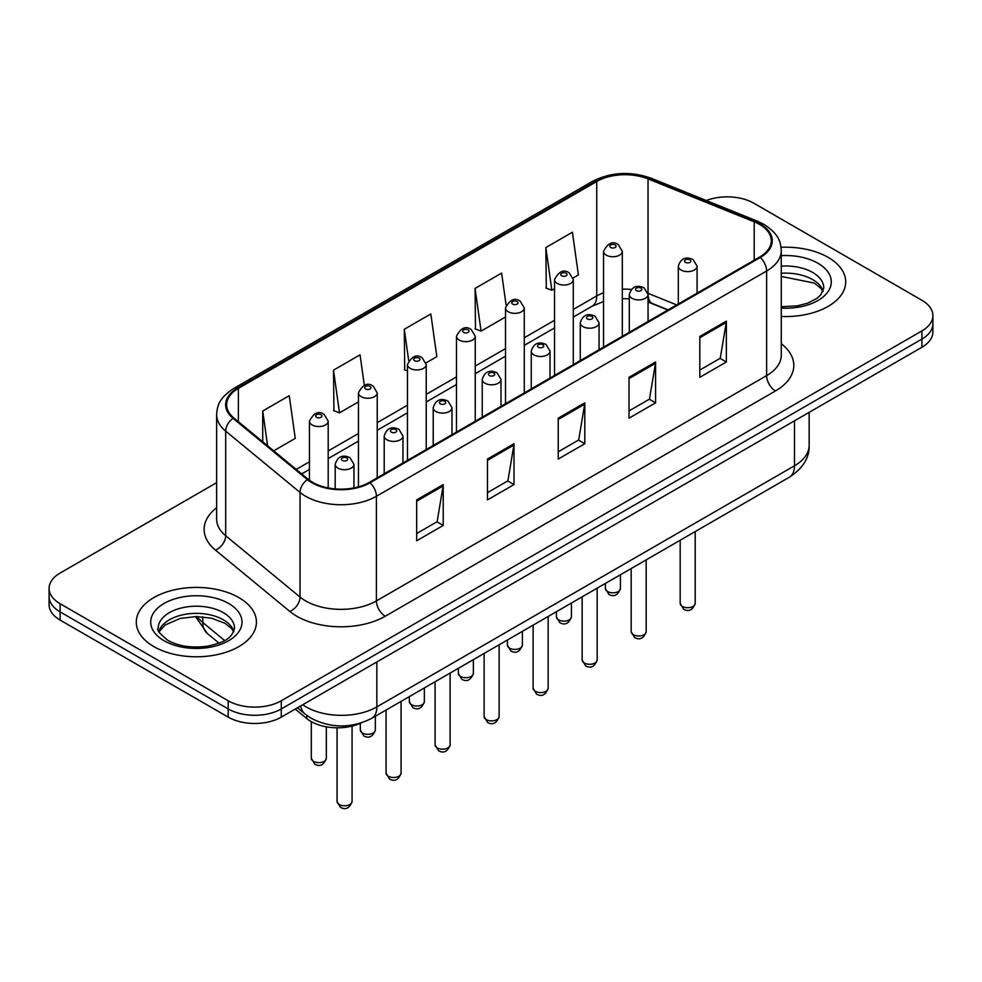<?xml version="1.0" encoding="UTF-8"?>
<svg xmlns="http://www.w3.org/2000/svg" width="982" height="982" viewBox="0 0 982 982"><rect width="100%" height="100%" fill="white"/><g stroke="black" fill="none" stroke-linecap="round" stroke-linejoin="round"><path stroke-width="1.47" d="M667.858 310.03L649.176 302.481A50.057 28.895 0 0 0 648.059 302.039M361.106 722.973A37.537 21.678 180 0 1 306.752 718.554L295.238 709.065M828.121 257.358A60.062 34.677 0 0 0 781.071 247.304A60.062 34.677 0 0 1 828.121 257.358A60.062 34.677 0 0 1 845.711 281.871A60.062 34.677 0 0 0 828.121 257.358M238.822 597.572A60.062 34.677 0 0 0 173.372 590.059A60.062 34.677 0 0 0 136.289 622.097A60.062 34.677 0 0 0 153.879 646.622A60.062 34.677 0 0 0 219.342 654.135A60.062 34.677 0 0 0 256.425 622.097A60.062 34.677 0 0 0 238.822 597.572A60.062 34.677 0 0 0 173.372 590.059A60.062 34.677 0 0 0 136.289 622.097A60.062 34.677 0 0 0 153.879 646.622A60.062 34.677 0 0 0 219.342 654.135A60.062 34.677 0 0 0 256.425 622.097A60.062 34.677 0 0 0 238.822 597.572M759.54 224.399A40.041 23.114 180 0 1 771.275 240.75A40.041 23.114 180 0 1 759.54 257.1L369.342 482.383A40.041 23.114 180 0 1 308.225 479.29L233.888 418.001A40.041 23.114 180 0 1 226.646 404.744A40.041 23.114 180 0 1 238.368 388.393L596.749 181.486A40.041 23.114 180 0 1 648.034 178.896L754.201 221.809A40.041 23.114 180 0 1 759.54 224.399M760.252 223.994A41.048 23.691 0 0 0 754.765 221.343L648.599 178.417A41.048 23.691 0 0 0 596.037 181.081L237.669 387.988A41.048 23.691 0 0 0 233.065 418.332L307.403 479.621A41.048 23.691 0 0 0 370.042 482.788L760.252 257.505A41.048 23.691 0 0 0 760.252 223.994M216.629 482.678L60.098 573.058A37.537 21.678 0 0 0 49.1 588.378L49.1 604.728A37.537 21.678 0 0 0 60.098 620.059L228.205 717.118L228.205 708.943A37.537 21.678 0 0 0 281.294 708.943L921.902 339.085A37.537 21.678 0 0 0 932.9 323.765A37.537 21.678 0 0 1 921.902 339.085L281.294 708.943A37.537 21.678 0 0 1 228.205 708.943L60.098 611.884L228.205 708.943L228.205 700.767A37.537 21.678 0 0 0 281.294 700.767L921.902 330.922A37.537 21.678 0 0 0 932.9 315.59A37.537 21.678 0 0 0 921.902 300.271L753.795 203.2A37.537 21.678 0 0 0 706.328 200.537M49.1 596.553A37.537 21.678 0 0 0 60.098 611.884A37.537 21.678 0 0 1 49.1 596.553M416.675 499.899L416.675 540.775L443.226 525.444L443.226 484.58L416.675 499.899M416.675 533.521L437.125 521.712L443.115 485.93A10.016 5.782 -120 0 0 443.226 484.58M436.941 521.823L443.226 525.444M487.465 459.036L487.465 499.899L514.003 484.58L514.003 443.717L487.465 459.036M487.465 492.657L507.903 480.849L513.893 445.067A10.016 5.782 -120 0 0 514.003 443.717M507.731 480.959L514.003 484.58M699.822 336.433L699.822 377.297L726.361 361.977L726.361 321.114L699.822 336.433M699.822 370.054L720.26 358.246L726.25 322.464A10.016 5.782 -120 0 0 726.361 321.114M720.076 358.356L726.361 361.977M629.032 377.297L629.032 418.172L655.571 402.841L655.571 361.977L629.032 377.297M629.032 410.918L649.47 399.109L655.473 363.328A10.016 5.782 -120 0 0 655.571 361.977M649.298 399.22L655.571 402.841M558.242 418.172L558.242 459.036L584.793 443.717L584.793 402.841L558.242 418.172M558.242 451.781L578.693 439.985L584.683 404.203A10.016 5.782 -120 0 0 584.793 402.841M578.508 440.083L584.793 443.717M781.279 316.462A60.062 34.677 0 0 0 845.711 281.871A60.062 34.677 0 0 1 781.279 316.462M49.1 588.378A37.537 21.678 0 0 0 60.098 603.709L228.205 700.767M273.708 450.836L295.251 438.389L289.26 395.697L262.722 411.016L262.722 441.777M506.098 305.034L501.618 273.094L475.079 288.413L475.497 329.031M573.107 277.98L578.398 274.923L572.408 232.218L545.857 247.55L546.287 288.168M364.322 385.312L360.05 354.821L333.499 370.153L333.929 410.771M426.053 362.874L436.83 356.662L430.828 313.958L404.289 329.277L404.719 369.907M407.469 370.926L404.289 369.748M404.289 329.277L408.672 360.504M475.079 288.413L481.07 331.118L505.509 317.002M481.07 331.118L475.079 328.872M545.857 247.55L551.847 290.242L554.523 288.708M551.847 290.242L545.857 288.008M333.499 370.153L339.49 412.845L358.455 401.908M339.49 412.845L333.499 410.611M262.722 411.016L267.595 445.791M228.205 717.118A37.537 21.678 0 0 0 281.294 717.118L921.902 347.26A37.537 21.678 0 0 0 932.9 331.941L932.9 315.59M306.752 715.399L306.752 718.554M781.279 343.725A62.566 36.125 180 0 1 775.473 390.946L385.263 616.217A12.508 7.23 60 0 1 376.413 600.898L766.623 375.615A50.057 28.895 0 0 0 781.279 355.177L781.279 250.557A50.057 28.895 180 0 1 766.623 270.995A12.508 7.23 -120 0 0 760.252 257.505M385.263 616.217A62.566 36.125 180 0 1 296.785 616.217A62.566 36.125 180 0 1 289.776 611.405L215.439 550.104A62.566 36.125 180 0 1 216.629 507.719M305.635 600.898A50.057 28.895 0 0 0 376.413 600.898L376.413 496.278A50.057 28.895 180 0 1 300.026 492.412L225.688 431.123A50.057 28.895 180 0 1 216.629 414.551L216.629 519.171A50.057 28.895 0 0 0 225.688 535.742L300.026 597.044A50.057 28.895 0 0 0 305.635 600.898M781.279 250.557C780.469 241.965 779.671 234.808 764.033 224.399L757.453 221.208A12.508 5.855 112 0 0 754.765 221.343M757.453 221.208L651.287 178.282C630.554 170.954 610.878 172.022 592.256 181.474A12.508 7.23 60 0 1 596.037 181.081M237.669 387.988A12.508 7.23 -120 0 0 233.888 388.381C218.716 398.336 217.329 405.824 216.629 414.551M233.065 418.332A12.508 8.372 129.5 0 0 225.688 431.123L225.688 535.742A12.508 8.372 -50.5 0 1 215.439 550.104M651.287 178.282A12.508 5.855 112 0 0 648.599 178.417M307.403 479.621A12.508 8.372 129.5 0 0 300.026 492.412L300.026 597.044A12.508 8.372 -50.5 0 1 289.776 611.405M370.042 482.788A12.508 7.23 60 0 1 376.413 496.278L766.623 270.995L766.623 375.615A12.508 7.23 60 0 0 775.473 390.946M281.294 700.767L281.294 717.118M921.902 330.922L921.902 347.26M60.098 603.709L60.098 620.059M238.368 388.393L238.368 421.695M754.201 221.809L754.201 260.181M648.034 178.896L648.034 293.323A40.041 23.114 0 0 0 647.96 293.299M676.708 304.923L648.034 293.323A22.525 10.544 -68 0 0 648.034 293.888M631.291 289.432A40.041 23.114 0 0 0 622.318 289.199M603.537 292.771A40.041 23.114 0 0 0 596.749 295.913L573.292 309.453M596.749 181.486L596.749 295.913A22.525 12.999 60 0 1 592.085 306.224L573.292 317.076M554.523 320.292L524.278 337.759M505.509 348.598L475.251 366.065M456.483 376.892L426.237 394.359M407.469 405.198L377.223 422.665M358.455 433.492L328.197 450.959M309.428 461.798L296.245 469.408M668.128 309.87L652.502 303.561A22.525 10.544 -68 0 1 648.059 294.575M558.242 419.461L584.683 404.203M629.032 378.598L655.473 363.328M699.822 337.734L726.25 322.464M487.465 460.337L513.893 445.067M416.675 501.201L443.115 485.93M302.714 704.757A50.057 28.895 0 0 0 306.077 706.893A50.057 28.895 0 0 0 376.855 706.893L794.487 465.775A50.057 28.895 0 0 0 809.156 445.349C809.512 457.772 802.908 468.402 789.307 477.24L371.675 718.358A25.029 14.448 60 0 0 376.855 706.893L376.855 661.942M794.487 420.824L794.487 465.775A25.029 14.448 60 0 1 789.307 477.24M300.688 705.923A25.029 16.743 129.5 0 0 305.046 714.061L297.448 707.789M197.247 616.536A50.057 28.895 0 0 0 202.808 622.514L202.808 616.831M219.023 643.136L207.386 633.537A25.029 16.743 129.5 0 1 202.808 622.514L224.62 640.51M695.207 603.353C692.727 610.104 688.885 612.081 683.681 609.282L680.182 603.353A7.512 4.333 0 0 0 682.38 606.422A7.512 4.333 0 0 0 690.567 607.355A7.512 4.333 0 0 0 695.207 603.353L695.207 531.569M681.054 270.025A9.39 5.413 180 0 1 678.304 266.196C680.71 258.487 685.62 256.265 693.034 259.494L697.085 266.196A9.39 5.413 180 0 1 691.291 271.192A9.39 5.413 180 0 1 681.054 270.025M689.904 259.8A3.13 1.804 0 0 0 685.485 259.8A3.13 1.804 0 0 0 685.485 262.366A3.13 1.804 0 0 0 689.904 262.366A3.13 1.804 0 0 0 689.904 259.8M607.613 591.557A7.512 4.333 0 0 0 615.8 592.49A7.512 4.333 0 0 0 620.44 588.488C617.96 595.239 614.118 597.216 608.914 594.417L605.415 588.488A7.512 4.333 0 0 0 607.613 591.557M622.318 336.323L622.318 251.331A9.39 5.413 180 0 1 616.524 256.327A9.39 5.413 180 0 1 606.287 255.16A9.39 5.413 180 0 1 603.537 251.331L603.537 347.162M610.718 247.501A3.13 1.804 0 0 0 615.137 247.501A3.13 1.804 0 0 0 615.137 244.935A3.13 1.804 0 0 0 610.718 244.935A3.13 1.804 0 0 0 610.718 247.501M823.149 291.151A38.138 22.021 0 0 0 812.617 279.588A38.138 22.021 0 0 0 781.279 273.278M781.279 306.715L797.298 305.881L807.658 303.156L816.705 298.516L820.657 295.042L823.788 288.008A38.138 22.021 0 0 0 812.617 272.431A38.138 22.021 0 0 0 781.279 266.134M781.279 308.115A45.651 26.354 0 0 0 826.93 293.115A45.651 26.354 0 0 0 817.92 263.237A45.651 26.354 0 0 0 781.279 255.639M646.181 631.659C643.713 638.41 639.871 640.387 634.667 637.588L631.168 631.659A7.512 4.333 0 0 0 633.365 634.716A7.512 4.333 0 0 0 641.553 635.661A7.512 4.333 0 0 0 646.181 631.659L646.181 559.875M632.04 298.319A9.39 5.413 180 0 1 629.29 294.49C631.684 286.793 636.594 284.559 644.02 287.8L648.059 294.49A9.39 5.413 180 0 1 642.265 299.498A9.39 5.413 180 0 1 632.04 298.319M640.89 288.107A3.13 1.804 0 0 0 636.459 288.107A3.13 1.804 0 0 0 636.459 290.66A3.13 1.804 0 0 0 640.89 290.66A3.13 1.804 0 0 0 640.89 288.107M597.166 659.953C594.687 666.704 590.857 668.681 585.64 665.882L582.154 659.953A7.512 4.333 0 0 0 584.351 663.022A7.512 4.333 0 0 0 592.527 663.955A7.512 4.333 0 0 0 597.166 659.953L597.166 588.169M583.026 326.625A9.39 5.413 180 0 1 580.276 322.796C582.67 315.099 587.58 312.865 594.994 316.094L599.045 322.796A9.39 5.413 180 0 1 593.251 327.804A9.39 5.413 180 0 1 583.026 326.625M591.864 316.413A3.13 1.804 0 0 0 587.445 316.413A3.13 1.804 0 0 0 587.445 318.966A3.13 1.804 0 0 0 591.864 318.966A3.13 1.804 0 0 0 591.864 316.413M548.14 688.259C545.673 695.011 541.831 696.987 536.626 694.188L533.128 688.259A7.512 4.333 0 0 0 535.325 691.316A7.512 4.333 0 0 0 543.512 692.261A7.512 4.333 0 0 0 548.14 688.259L548.14 616.475M533.999 354.919A9.39 5.413 180 0 1 531.25 351.09C533.656 343.393 538.566 341.159 545.98 344.4L550.018 351.09A9.39 5.413 180 0 1 544.224 356.098A9.39 5.413 180 0 1 533.999 354.919M542.85 344.707A3.13 1.804 0 0 0 538.431 344.707A3.13 1.804 0 0 0 538.431 347.26A3.13 1.804 0 0 0 542.85 347.26A3.13 1.804 0 0 0 542.85 344.707M499.126 716.553C496.659 723.304 492.817 725.281 487.612 722.482L484.114 716.553A7.512 4.333 0 0 0 486.311 719.622A7.512 4.333 0 0 0 494.498 720.555A7.512 4.333 0 0 0 499.126 716.553L499.126 644.769M484.985 383.226A9.39 5.413 180 0 1 482.236 379.396C484.629 371.699 489.539 369.465 496.966 372.694L501.004 379.396A9.39 5.413 180 0 1 495.21 384.404A9.39 5.413 180 0 1 484.985 383.226M493.836 373.013A3.13 1.804 0 0 0 489.404 373.013A3.13 1.804 0 0 0 489.404 375.566A3.13 1.804 0 0 0 493.836 375.566A3.13 1.804 0 0 0 493.836 373.013M558.598 619.851A7.512 4.333 0 0 0 566.786 620.796A7.512 4.333 0 0 0 571.414 616.794C568.946 623.545 565.104 625.522 559.9 622.723L556.401 616.794A7.512 4.333 0 0 0 558.598 619.851M573.292 364.629L573.292 279.625A9.39 5.413 180 0 1 567.498 284.633A9.39 5.413 180 0 1 557.273 283.454A9.39 5.413 180 0 1 554.523 279.625L554.523 375.468M561.692 275.795A3.13 1.804 0 0 0 566.123 275.795A3.13 1.804 0 0 0 566.123 273.241A3.13 1.804 0 0 0 561.692 273.241A3.13 1.804 0 0 0 561.692 275.795M509.584 648.157A7.512 4.333 0 0 0 517.76 649.09A7.512 4.333 0 0 0 522.399 645.088C519.92 651.839 516.09 653.816 510.873 651.017L507.387 645.088A7.512 4.333 0 0 0 509.584 648.157M524.278 392.923L524.278 307.931A9.39 5.413 180 0 1 518.484 312.939A9.39 5.413 180 0 1 508.259 311.76A9.39 5.413 180 0 1 505.509 307.931L505.509 403.762M512.678 304.101A3.13 1.804 0 0 0 517.097 304.101A3.13 1.804 0 0 0 517.097 301.548A3.13 1.804 0 0 0 512.678 301.548A3.13 1.804 0 0 0 512.678 304.101M460.558 676.451A7.512 4.333 0 0 0 468.745 677.396A7.512 4.333 0 0 0 473.373 673.394C470.906 680.145 467.064 682.122 461.859 679.323L458.361 673.394A7.512 4.333 0 0 0 460.558 676.451M475.251 421.229L475.251 336.225A9.39 5.413 180 0 1 469.457 341.233A9.39 5.413 180 0 1 459.232 340.054A9.39 5.413 180 0 1 456.483 336.225L456.483 432.068M463.664 332.395A3.13 1.804 0 0 0 468.083 332.395A3.13 1.804 0 0 0 468.083 329.842A3.13 1.804 0 0 0 463.664 329.842A3.13 1.804 0 0 0 463.664 332.395M233.863 631.377A38.138 22.021 0 0 0 223.331 619.814A38.138 22.021 0 0 0 185.033 614.351A38.138 22.021 0 0 0 158.851 631.377M223.331 612.658A38.138 22.021 0 0 0 181.756 607.883A38.138 22.021 0 0 0 158.212 628.222C156.224 629.401 159.428 633.451 167.836 640.362C178.834 646.377 192.226 648.292 208.012 646.107C221.993 642.694 231.58 639.908 234.502 628.222A38.138 22.021 0 0 0 223.331 612.658M164.08 640.73A45.651 26.354 0 0 0 228.634 640.73A45.651 26.354 0 0 0 228.634 603.464A45.651 26.354 0 0 0 164.08 603.464A45.651 26.354 0 0 0 164.08 640.73M450.112 744.859C447.632 751.611 443.79 753.587 438.586 750.788L435.087 744.859A7.512 4.333 0 0 0 437.297 747.916A7.512 4.333 0 0 0 445.472 748.861A7.512 4.333 0 0 0 450.112 744.859L450.112 673.075M435.959 411.532A9.39 5.413 180 0 1 433.222 407.69C435.615 399.993 440.525 397.759 447.939 401L451.99 407.69A9.39 5.413 180 0 1 446.196 412.698A9.39 5.413 180 0 1 435.959 411.532M444.809 401.307A3.13 1.804 0 0 0 440.39 401.307A3.13 1.804 0 0 0 440.39 403.86A3.13 1.804 0 0 0 444.809 403.86A3.13 1.804 0 0 0 444.809 401.307M401.086 773.153C398.618 779.904 394.776 781.881 389.572 779.082L386.073 773.153A7.512 4.333 0 0 0 388.271 776.222A7.512 4.333 0 0 0 396.458 777.167A7.512 4.333 0 0 0 401.086 773.153L401.086 701.369M386.945 439.826A9.39 5.413 180 0 1 384.195 435.996C386.601 428.299 391.499 426.065 398.925 429.306L402.964 435.996A9.39 5.413 180 0 1 397.17 441.004A9.39 5.413 180 0 1 386.945 439.826M395.795 429.613A3.13 1.804 0 0 0 391.364 429.613A3.13 1.804 0 0 0 391.364 432.166A3.13 1.804 0 0 0 395.795 432.166A3.13 1.804 0 0 0 395.795 429.613M352.072 801.459C349.604 808.211 345.762 810.187 340.545 807.388L337.059 801.459A7.512 4.333 0 0 0 339.256 804.528A7.512 4.333 0 0 0 347.432 805.461A7.512 4.333 0 0 0 352.072 801.459L352.072 726.103M337.931 468.132A9.39 5.413 180 0 1 335.181 464.302C337.575 456.593 342.485 454.359 349.899 457.6L353.95 464.302A9.39 5.413 180 0 1 348.156 469.298A9.39 5.413 180 0 1 337.931 468.132M346.781 457.907A3.13 1.804 0 0 0 342.35 457.907A3.13 1.804 0 0 0 342.35 460.46A3.13 1.804 0 0 0 346.781 460.46A3.13 1.804 0 0 0 346.781 457.907M411.544 704.757A7.512 4.333 0 0 0 419.731 705.69A7.512 4.333 0 0 0 424.359 701.688C421.892 708.439 418.05 710.416 412.845 707.617L409.347 701.688A7.512 4.333 0 0 0 411.544 704.757M426.237 449.535L426.237 364.531A9.39 5.413 180 0 1 420.443 369.539A9.39 5.413 180 0 1 410.218 368.36A9.39 5.413 180 0 1 407.469 364.531L407.469 460.362M414.637 360.701A3.13 1.804 0 0 0 419.068 360.701A3.13 1.804 0 0 0 419.068 358.148A3.13 1.804 0 0 0 414.637 358.148A3.13 1.804 0 0 0 414.637 360.701M362.53 733.051A7.512 4.333 0 0 0 370.705 733.996A7.512 4.333 0 0 0 375.345 729.994C372.865 736.746 369.023 738.722 363.819 735.923L360.32 729.994A7.512 4.333 0 0 0 362.53 733.051M377.223 477.829L377.223 392.825A9.39 5.413 180 0 1 371.429 397.833A9.39 5.413 180 0 1 361.192 396.667A9.39 5.413 180 0 1 358.455 392.825L358.455 486.851M365.623 388.995A3.13 1.804 0 0 0 370.042 388.995A3.13 1.804 0 0 0 370.042 386.442A3.13 1.804 0 0 0 365.623 386.442A3.13 1.804 0 0 0 365.623 388.995M313.504 761.357A7.512 4.333 0 0 0 321.691 762.302A7.512 4.333 0 0 0 326.319 758.288C323.851 765.039 320.009 767.016 314.805 764.217L311.306 758.288A7.512 4.333 0 0 0 313.504 761.357M328.197 487.931L328.197 421.131A9.39 5.413 180 0 1 322.403 426.139A9.39 5.413 180 0 1 312.178 424.961A9.39 5.413 180 0 1 309.428 421.131L309.428 480.235M316.609 417.301A3.13 1.804 0 0 0 321.028 417.301A3.13 1.804 0 0 0 321.028 414.748A3.13 1.804 0 0 0 316.609 414.748A3.13 1.804 0 0 0 316.609 417.301M592.256 181.474L233.888 388.381M652.502 303.561L648.059 301.977M629.29 298.774L622.318 298.712M603.537 301.535L592.085 306.224M554.523 327.914L524.278 345.382M505.509 356.208L475.251 373.676M456.483 384.514L426.237 401.982M407.469 412.821L377.223 430.276M358.455 441.114L328.197 458.582M309.428 469.421L301.67 473.889M371.675 718.358C351.531 728.472 331.4 728.472 311.257 718.358L305.046 714.061M809.156 445.349L809.156 412.366M207.386 633.537L195.479 616.536M680.182 603.353L680.182 540.235M678.304 304.003L678.304 266.196M697.085 293.164L697.085 266.196M620.44 588.488L620.44 574.74M622.318 251.331L618.267 244.628C612.829 240.7 607.919 242.935 603.537 251.331M605.415 588.488L605.415 583.406M822.965 291.58L820.657 288.131L814.164 283.025L781.279 276.445M631.168 631.659L631.168 568.541M629.29 332.297L629.29 294.49M648.059 321.458L648.059 294.49M582.154 659.953L582.154 596.835M580.276 360.603L580.276 322.796M599.045 349.764L599.045 322.796M533.128 688.259L533.128 625.141M531.25 388.897L531.25 351.09M550.018 378.058L550.018 351.09M484.114 716.553L484.114 653.435M482.236 417.203L482.236 379.396M501.004 406.364L501.004 379.396M571.414 616.794L571.414 603.034M573.292 279.625L569.253 272.935C563.803 269.007 558.893 271.228 554.523 279.625M556.401 616.794L556.401 611.7M522.399 645.088L522.399 631.34M524.278 307.931L520.227 301.228C514.789 297.3 509.879 299.535 505.509 307.931M507.387 645.088L507.387 640.006M473.373 673.394L473.373 659.634M475.251 336.225L471.213 329.535C465.763 325.607 460.865 327.828 456.483 336.225M458.361 673.394L458.361 668.312M233.679 631.807L231.371 628.345L224.878 623.251L211.461 618.194L196.326 616.536L180.185 618.439L165.123 624.994L159.035 631.807M435.087 744.859L435.087 681.741M433.222 445.497L433.222 407.69M451.99 434.67L451.99 407.69M386.073 773.153L386.073 710.047M384.195 473.803L384.195 435.996M402.964 462.964L402.964 435.996M337.059 801.459L337.059 727.797M335.181 488.901L335.181 464.302M353.95 487.919L353.95 464.302M424.359 701.688L424.359 687.94M426.237 364.531L422.199 357.829C416.749 353.901 411.839 356.135 407.469 364.531M409.347 701.688L409.347 696.606M375.345 729.994L375.345 716.234M377.223 392.825L373.172 386.135C367.734 382.207 362.824 384.441 358.455 392.825M360.32 729.994L360.32 723.329M326.319 758.288L326.319 726.815M328.197 421.131L324.158 414.441C318.708 410.501 313.798 412.735 309.428 421.131M311.306 758.288L311.306 721.647"/></g></svg>
